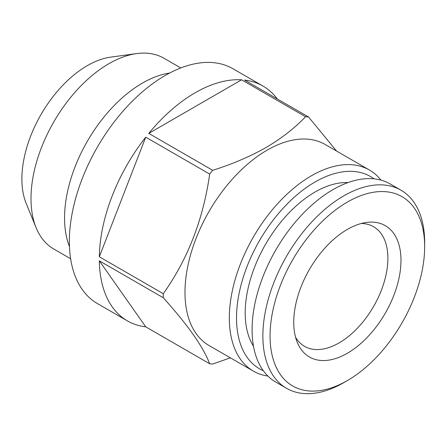 <?xml version="1.0" encoding="UTF-8"?>
<svg xmlns="http://www.w3.org/2000/svg" width="447" height="447" viewBox="0 0 447 447"><rect width="100%" height="100%" fill="white"/><g stroke="black" fill="none" stroke-linecap="round" stroke-linejoin="round"><path stroke-width="0.67" d="M348.017 182.572A98.714 56.992 120 0 0 315.006 192.048A98.714 56.992 120 0 0 253.505 346.28M343.765 382.654L343.765 382.654A114.393 66.044 -60 0 1 343.765 382.654L347.358 380.576A109.308 63.111 -60 0 1 270.066 335.954A109.308 63.111 -60 0 1 347.358 202.078A109.308 63.111 -60 0 1 424.65 246.705A109.308 63.111 -60 0 1 347.358 380.576L343.765 382.654A114.393 66.044 -60 0 1 286.566 388.32A114.393 66.044 -60 0 1 269.033 296.657A114.393 66.044 -60 0 1 343.765 195.853A114.393 66.044 -60 0 1 400.959 190.187A114.393 66.044 -60 0 1 424.65 242.553A114.393 66.044 -60 0 1 424.628 244.665M286.566 388.32L275.782 382.09A114.393 66.044 -60 0 1 258.249 290.427A114.393 66.044 -60 0 1 332.981 189.629A114.393 66.044 -60 0 1 390.175 183.963L400.959 190.187M361.271 223.494A69.056 39.872 -60 0 1 373.586 226.73A69.056 39.872 -60 0 1 387.89 258.344A69.056 39.872 -60 0 1 339.055 342.922A69.056 39.872 -60 0 1 304.53 346.341A69.056 39.872 -60 0 1 295.568 337.289M347.358 229.406A75.839 43.784 -60 0 1 366.495 222.438A75.839 43.784 -60 0 1 400.093 272.117A75.839 43.784 -60 0 1 347.358 353.247A75.839 43.784 -60 0 1 297.266 342.346A75.839 43.784 -60 0 1 347.358 229.406M148.762 133.402A135.575 78.275 -60 0 1 195.171 92.769A135.575 78.275 -60 0 1 241.581 79.812L148.762 133.402L212.705 170.318C232.177 164.178 249.957 156.579 266.032 147.516C281.565 138.363 294.729 128.099 305.524 116.728L241.581 79.812M127.384 320.873A135.575 78.275 -60 0 1 99.323 260.819L145.733 326.846A135.575 78.275 -60 0 1 127.384 320.873L97.429 303.58A135.575 78.275 -60 0 1 76.649 194.942A135.575 78.275 -60 0 1 165.217 75.47A135.575 78.275 -60 0 1 232.999 68.76L262.959 86.053A135.575 78.275 -60 0 1 277.308 98.955M230.384 357.84L212.705 364.037A135.575 78.275 -60 0 1 209.677 363.763C203.357 347.084 187.885 325.075 163.267 297.741L99.323 260.819M145.733 326.846L209.677 363.763M163.267 297.741A135.575 78.275 -60 0 1 163.267 293.701C187.785 259.215 203.251 219.343 209.677 174.084L145.733 137.168L99.323 256.785L163.267 293.701M99.323 256.785A135.575 78.275 -60 0 1 145.733 137.168M209.677 174.084A135.575 78.275 -60 0 1 212.705 170.318M267.898 376.067A116.086 67.022 -60 0 1 253.365 371.105L209.028 345.509A116.086 67.022 -60 0 1 191.238 252.488A116.086 67.022 -60 0 1 267.071 150.192A116.086 67.022 -60 0 1 325.114 144.442L369.451 170.039A116.086 67.022 -60 0 1 381.012 180.147M263.3 370.692A111.001 64.089 -60 0 1 241.536 283.174A111.001 64.089 -60 0 1 315.006 182.018A111.001 64.089 -60 0 1 374.055 178.85M253.365 371.105A116.086 67.022 -60 0 1 235.575 278.084A116.086 67.022 -60 0 1 311.408 175.788A116.086 67.022 -60 0 1 369.451 170.039M70.62 258.752L53.819 249.046A110.152 63.597 -60 0 1 36.129 227.752L26.194 203.452A92.54 53.428 -60 0 1 87.321 65.636A92.54 53.428 -60 0 1 110.672 57.132L136.687 53.584A110.152 63.597 -60 0 1 163.971 58.255L180.772 67.955M36.129 227.752A110.152 63.597 -60 0 1 108.895 63.709A110.152 63.597 -60 0 1 136.687 53.584M69.453 246.548A110.152 63.597 -60 0 1 142.448 83.081A110.152 63.597 -60 0 1 169.62 73.045M305.524 116.728A135.575 78.275 -60 0 1 308.553 116.997L244.61 80.08A135.575 78.275 -60 0 1 262.959 86.053M308.553 116.997L336.569 151.058M424.65 246.705L424.65 242.553"/></g></svg>
